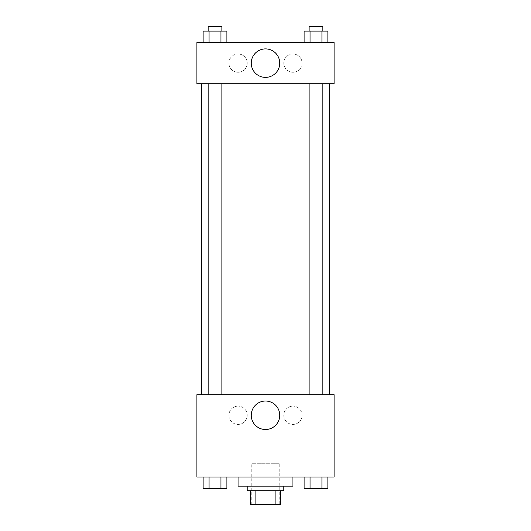 <?xml version="1.0" encoding="UTF-8"?>
<svg xmlns="http://www.w3.org/2000/svg" width="531" height="531" viewBox="0 0 531 531"><rect width="100%" height="100%" fill="white"/><g stroke="black" fill="none" stroke-linecap="round" stroke-linejoin="round"><path stroke-width="0.4" stroke-dasharray="2.65 1.99" d="M279.22 463.291L251.78 463.291L279.22 463.291L279.22 504.45L251.78 504.45L279.22 504.45M255.876 504.45L250.639 504.45L250.639 490.73L255.876 490.73L255.876 504.45L280.361 504.45M275.124 490.73L255.876 490.73L275.124 490.73L275.124 504.45M255.876 490.73L250.639 490.73M247.207 490.73L283.793 490.73M265.5 486.157L247.207 486.157L265.5 486.157M292.939 486.157L238.061 486.157M292.939 477.011L238.061 477.011L292.939 477.011M196.901 477.011L334.099 477.011L334.099 394.692L196.901 394.692L196.901 477.011M304.104 477.011L304.104 488.447L310.044 488.447L304.104 488.447L310.044 488.447L310.044 477.011L321.932 477.011L304.104 477.011L327.873 477.011L304.104 477.011L310.044 477.011L310.044 488.447L327.873 488.447L321.932 488.447L327.873 488.447L327.873 477.011L321.932 477.011L321.932 488.447L310.044 488.447L321.932 488.447L321.932 477.011L327.873 477.011L310.044 477.011L327.873 477.011M226.896 477.011L203.127 477.011L220.956 477.011L220.956 488.447L226.896 488.447L220.956 488.447L226.896 488.447L226.896 477.011L203.127 477.011L209.068 477.011L209.068 488.447L220.956 488.447L209.068 488.447L220.956 488.447L220.956 477.011L220.956 488.447M196.901 410.702L196.901 404.41L196.908 410.702M265.5 429.513A14.237 14.237 0 0 0 277.832 408.153A14.237 14.237 0 0 0 253.168 408.153A14.237 14.237 0 0 0 265.5 429.513M334.099 410.702L334.099 404.41L334.092 410.702M238.061 406.129A9.146 9.146 0 0 0 230.142 419.848A9.146 9.146 0 0 0 245.979 419.848A9.146 9.146 0 0 0 238.061 406.129A9.146 9.146 0 0 1 245.979 419.848A9.146 9.146 0 0 1 230.142 419.848A9.146 9.146 0 0 1 238.061 406.129M292.939 406.129A9.146 9.146 0 0 0 285.021 419.848A9.146 9.146 0 0 0 300.858 419.848A9.146 9.146 0 0 0 292.939 406.129A9.146 9.146 0 0 1 300.858 419.848A9.146 9.146 0 0 1 285.021 419.848A9.146 9.146 0 0 1 292.939 406.129M309.128 394.692L322.848 394.692L309.128 394.692L322.848 394.692L309.128 394.692L309.128 83.712L322.848 83.712L309.128 83.712M221.872 394.692L208.152 394.692L221.872 394.692L208.152 394.692L221.872 394.692L221.872 83.712L208.152 83.712L221.872 83.712M329.525 394.692L201.475 394.692L329.525 394.692M329.525 83.712L201.475 83.712L329.525 83.712M322.848 83.712L322.848 394.692M334.099 83.712L196.901 83.712L196.901 42.553L334.099 42.553L334.099 83.712M228.914 63.136A9.146 9.146 0 0 0 238.061 72.282A9.146 9.146 0 0 0 247.207 63.136A9.146 9.146 0 0 0 238.061 53.989A9.146 9.146 0 0 0 228.914 63.136M302.086 63.136A9.146 9.146 0 0 0 292.939 53.989A9.146 9.146 0 0 0 283.793 63.136A9.146 9.146 0 0 0 292.939 72.282A9.146 9.146 0 0 0 302.086 63.136M304.104 42.553L327.873 42.553L304.104 42.553L327.873 42.553L304.104 42.553L327.873 42.553L304.104 42.553L304.104 31.123L327.873 31.123L321.932 31.123L321.932 42.553L321.932 31.123L310.044 31.123L310.044 42.553L310.044 31.123L304.104 31.123L327.873 31.123L327.873 42.553M203.127 42.553L226.896 42.553L203.127 42.553L226.896 42.553L203.127 42.553L203.127 31.123L226.896 31.123L220.956 31.123L220.956 42.553L220.956 31.123L209.068 31.123L209.068 42.553L209.068 31.123L203.127 31.123L226.896 31.123L226.896 42.553M238.061 53.989A9.146 9.146 0 0 1 245.979 67.709A9.146 9.146 0 0 1 230.142 67.709A9.146 9.146 0 0 1 238.061 53.989M292.939 53.989A9.146 9.146 0 0 1 300.858 67.709A9.146 9.146 0 0 1 285.021 67.709A9.146 9.146 0 0 1 292.939 53.989M196.901 73.995L196.901 61.423L196.908 73.995M334.099 61.423L334.099 73.995L334.092 61.423M279.737 63.136A14.237 14.237 0 0 0 258.378 50.803A14.237 14.237 0 0 0 258.378 75.468A14.237 14.237 0 0 0 279.737 63.136M322.848 31.123L309.128 31.123L322.848 31.123L309.128 31.123L322.848 31.123L322.848 26.55L309.128 26.55L322.848 26.55L309.128 26.55L309.128 31.123M221.872 31.123L208.152 31.123L221.872 31.123L208.152 31.123L221.872 31.123L221.872 26.55L208.152 26.55L221.872 26.55L208.152 26.55L208.152 31.123M321.932 31.123L321.932 42.553M310.044 31.123L310.044 42.553M220.956 31.123L220.956 42.553M209.068 31.123L209.068 42.553M322.848 488.447L309.128 488.447M203.127 477.011L209.068 477.011L203.127 477.011L203.127 488.447L209.068 488.447L203.127 488.447L209.068 488.447L209.068 477.011L220.956 477.011L203.127 477.011L220.956 477.011M221.872 488.447L208.152 488.447M321.932 477.011L321.932 488.447M310.044 477.011L310.044 488.447M209.068 477.011L209.068 488.447M251.78 504.45L251.78 463.291M208.152 83.712L208.152 394.692"/><path stroke-width="0.8" d="M275.124 490.73L275.124 504.45L250.639 504.45L250.639 490.73M275.124 504.45L280.361 504.45L280.361 490.73L280.361 504.45M283.793 486.157L283.793 490.73L247.207 490.73L247.207 486.157M255.876 490.73L255.876 504.45M238.061 477.011L238.061 486.157L292.939 486.157L292.939 477.011M334.099 477.011L196.901 477.011L196.901 394.692L334.099 394.692L334.099 477.011M265.5 429.513A14.237 14.237 0 0 1 253.168 408.153A14.237 14.237 0 0 1 277.832 408.153A14.237 14.237 0 0 1 265.5 429.513M329.525 83.712L329.525 394.692M309.128 394.692L309.128 83.712M221.872 83.712L221.872 394.692M334.099 83.712L196.901 83.712L196.901 42.553L334.099 42.553L334.099 83.712M279.737 63.136A14.237 14.237 0 0 1 258.378 75.468A14.237 14.237 0 0 1 258.378 50.803A14.237 14.237 0 0 1 279.737 63.136M327.873 42.553L327.873 31.123L304.104 31.123L304.104 42.553M321.932 31.123L321.932 42.553M310.044 31.123L310.044 42.553M309.128 31.123L309.128 26.55L322.848 26.55L322.848 31.123M226.896 42.553L226.896 31.123L203.127 31.123L203.127 42.553M220.956 31.123L220.956 42.553M209.068 31.123L209.068 42.553M208.152 31.123L208.152 26.55L221.872 26.55L221.872 31.123M327.873 477.011L327.873 488.447L304.104 488.447L304.104 477.011M321.932 477.011L321.932 488.447M310.044 477.011L310.044 488.447M322.848 488.447L309.128 488.447M226.896 477.011L226.896 488.447L203.127 488.447L203.127 477.011M220.956 477.011L220.956 488.447M209.068 477.011L209.068 488.447M221.872 488.447L208.152 488.447M201.475 83.712L201.475 394.692M322.848 394.692L322.848 83.712M208.152 83.712L208.152 394.692"/></g></svg>

